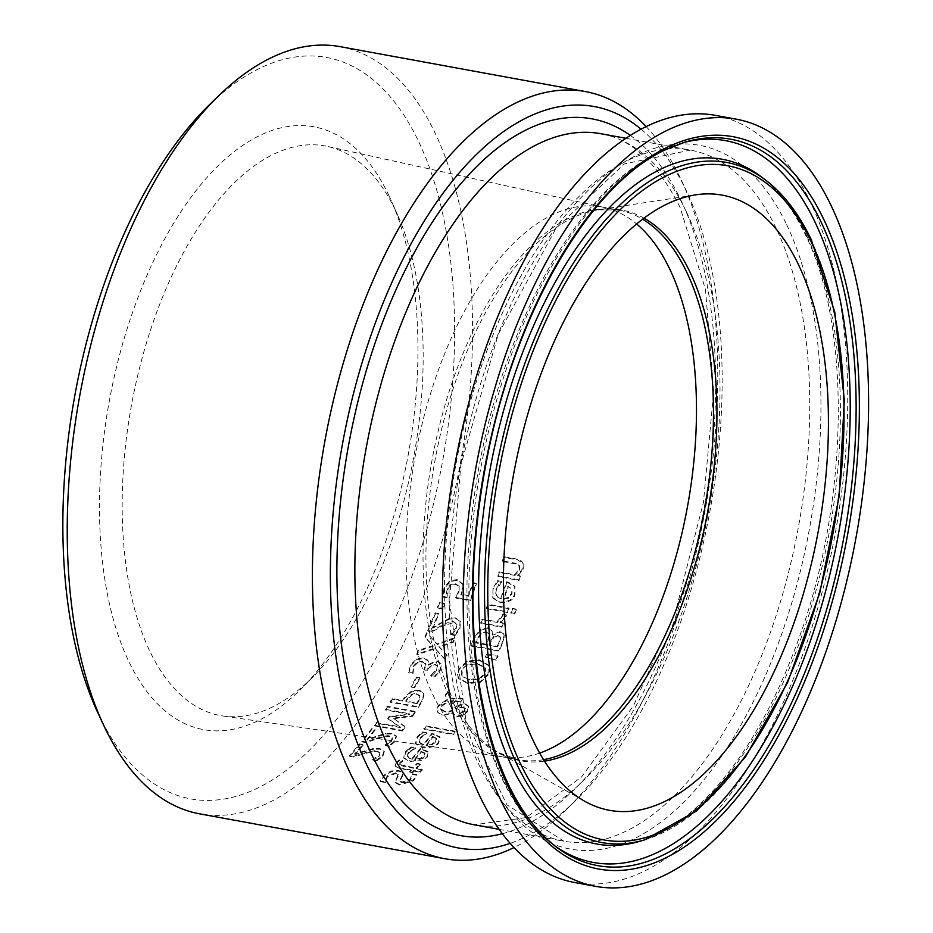 <?xml version="1.0" encoding="UTF-8"?>
<svg xmlns="http://www.w3.org/2000/svg" width="933" height="933" viewBox="0 0 933 933"><rect width="100%" height="100%" fill="white"/><g stroke="black" fill="none" stroke-linecap="round" stroke-linejoin="round"><path stroke-width="0.7" stroke-dasharray="4.67 3.5" d="M447.07 597.517L447.607 589.353L450.896 585.213L456.004 584.466L459.409 586.962L458.896 592.233L456.004 598.135L470.395 600.77A389.971 193.248 100.4 0 0 476.448 583.871L473.171 583.277A389.971 193.248 -79.6 0 1 468.564 596.257L461.112 594.892L462.278 592.14L463.083 584.653L462.371 582.962L463.083 584.653L457.45 580.209L449.776 581.737L444.341 588.828L443 597.085L446.954 597.808A389.971 193.248 100.4 0 0 447.07 597.517L446.452 593.271L447.269 588.641L450.557 584.501L455.654 583.743L459.071 586.239L458.558 591.522L455.666 597.423L470.057 600.059A388.886 192.711 100.4 0 0 476.11 583.16L472.821 582.554A388.886 192.711 -79.6 0 1 468.226 595.546L460.774 594.181L461.94 591.429L462.745 583.941L457.112 579.486L449.438 581.026L444.003 588.117L442.662 596.385L446.615 597.108A388.886 192.711 100.4 0 0 446.732 596.817M458.908 585.854L459.409 586.962L458.908 585.854M456.004 598.135L455.666 597.423M470.395 600.77L470.057 600.059M476.448 583.871L476.11 583.16M473.171 583.277L472.821 582.554M468.564 596.257L468.226 595.546M461.112 594.892L460.774 594.181M450.896 585.213L450.557 584.501M446.79 593.983L446.452 593.271M446.954 597.808L446.615 597.108M443 597.085L442.662 596.385M380.746 781.702L385.411 782.554A389.971 193.248 100.4 0 0 385.574 782.39L387.428 776.536L395.977 773.515L397.563 774.028L398.414 775.475L396.21 779.79L395.744 783.02L399.639 785.015L413.576 780.816L416.934 775.276L412.503 774.46A389.971 193.248 -79.6 0 1 412.328 774.635L410.52 780.07L402.485 782.775L400.933 782.286L400.082 780.793L402.566 775.964L402.38 772.664L398.962 771.159L391.463 771.696L384.384 775.778L380.746 781.702L380.384 780.956L385.049 781.807A388.886 192.711 100.4 0 0 385.224 781.656L387.078 775.801L395.627 772.792L397.959 774.005L395.394 782.274L399.277 784.268L413.226 780.081L416.584 774.542L412.153 773.737A388.886 192.711 -79.6 0 1 411.989 773.912L410.17 779.335L402.135 782.041L399.744 780.489L402.216 775.241L402.438 772.524L398.613 770.436L391.114 770.961L384.034 775.043L380.384 780.956M385.411 782.554L385.049 781.807M385.574 782.39L385.224 781.656M396.21 779.79L395.86 779.055M395.744 783.02L395.347 782.192L395.744 783.02M412.328 774.635L411.989 773.912M412.503 774.46L412.153 773.737M416.934 775.276L416.584 774.542M408.362 749.071L405.458 751.765L403.674 757.666L410.065 761.048C419.442 761.561 425.075 760.022 426.976 756.406L428.189 751.671L420.433 748.336A388.886 192.711 -79.6 0 1 411.943 758.564L408.631 757.456L407.266 754.61L408.514 752.36L415.115 747.846A388.886 192.711 100.4 0 0 415.232 747.695L411.383 746.995L408.362 749.071L408.701 749.77L405.797 752.476L404.012 758.377L410.403 761.76L427.314 757.118L428.189 751.671L428.597 752.534L420.771 749.036A389.971 193.248 -79.6 0 1 412.281 759.264L411.943 758.564M424.643 752.919L425.156 753.922L424.643 752.919L423.967 756.022L419.838 758.634L414.637 759.054A388.886 192.711 100.4 0 0 421.133 751.298L424.643 752.919M421.471 751.998L424.981 753.631L424.305 756.721L420.188 759.345L414.975 759.765A389.971 193.248 100.4 0 0 421.471 751.998L421.133 751.298M414.975 759.765L414.637 759.054M420.188 759.345L419.838 758.634M412.281 759.264L408.992 758.167L407.569 755.45L408.852 753.071L412.281 750.19L411.954 749.491M412.281 750.19L415.453 748.546L415.115 747.846M415.453 748.546A389.971 193.248 100.4 0 0 415.57 748.406L415.232 747.695M415.57 748.406L411.383 746.995M411.721 747.695L408.701 749.77M420.771 749.036L420.433 748.336M396.245 762.483L395.16 765.736L399.359 767.742L410.975 769.877A388.886 192.711 -79.6 0 1 409.517 771.416L412.433 771.941A388.886 192.711 100.4 0 0 413.89 770.413L419.908 771.509A388.886 192.711 100.4 0 0 422.066 769.2L416.048 768.104A388.886 192.711 100.4 0 0 419.967 763.765L417.039 763.229A388.886 192.711 -79.6 0 1 413.121 767.567L399.067 764.314L399.721 765.375L399.849 762.459L402.228 760.675A388.886 192.711 100.4 0 0 402.356 760.547L399.184 759.963L396.245 762.483L395.499 766.46L399.709 768.465L411.325 770.6L410.975 769.877M411.325 770.6A389.971 193.248 -79.6 0 1 409.867 772.139L409.517 771.416M409.867 772.139L412.783 772.664L412.433 771.941M412.783 772.664A389.971 193.248 100.4 0 0 414.24 771.125L413.89 770.413M414.24 771.125L420.258 772.232L419.908 771.509M420.258 772.232A389.971 193.248 100.4 0 0 422.404 769.923L422.066 769.2M422.404 769.923L416.386 768.815L416.048 768.104M416.386 768.815A389.971 193.248 100.4 0 0 420.305 764.477L419.967 763.765M420.305 764.477L417.389 763.94A389.971 193.248 -79.6 0 1 413.471 768.279L399.721 765.375L400.199 763.171L402.578 761.398A389.971 193.248 100.4 0 0 402.694 761.258L399.184 759.963M399.534 760.675L396.583 763.194M402.694 761.258L402.356 760.547M402.578 761.398L402.228 760.675M413.471 768.279L413.121 767.567M417.389 763.94L417.039 763.229M419.873 734.154L417.063 737.047L415.453 743.321L421.903 746.832C431.419 747.216 436.982 745.514 438.603 741.723L439.665 736.708L431.862 733.256A388.886 192.711 -79.6 0 1 423.71 744.172L420.34 743.018L418.94 740.021L420.118 737.641L426.556 732.79A388.886 192.711 100.4 0 0 426.673 732.638L422.824 731.927L419.873 734.154L420.2 734.854L417.401 737.746L415.791 744.021L422.241 747.543C431.699 747.963 437.262 746.26 438.93 742.423L439.665 736.708L440.084 737.56L432.189 733.944A389.971 193.248 -79.6 0 1 424.037 744.872L423.71 744.172M436.178 738.061L436.702 739.064L436.178 738.061L435.583 741.35L431.571 744.161L426.404 744.662A388.886 192.711 100.4 0 0 432.644 736.382L436.178 738.061M432.97 737.07L436.516 738.761L435.921 742.05L431.897 744.861L426.731 745.374A389.971 193.248 100.4 0 0 432.97 737.07L432.644 736.382M426.731 745.374L426.404 744.662M431.897 744.861L431.571 744.161M424.037 744.872L420.736 743.753L419.244 740.872L420.445 738.341L423.78 735.251L423.454 734.563M423.78 735.251L426.894 733.49L426.556 732.79M426.894 733.49A389.971 193.248 100.4 0 0 426.999 733.326L426.673 732.638M426.999 733.326L422.824 731.927M423.15 732.627L420.2 734.854M432.189 733.944L431.862 733.256M447.875 691.75A389.971 193.248 -79.6 0 1 445.449 695.936L447.513 699.983L438.545 706.363L437.67 712.252L442.23 715.133L448.248 714.713L453.1 712.345L455.269 715.926L457.345 716.602L462.815 715.833L467.701 711.622L468.506 706.538L465.544 704.555L461.182 704.788L455.829 707.879L452.423 701.01L460.68 702.176A389.971 193.248 100.4 0 0 462.546 699.004L451.385 698.852L447.537 691.061A388.886 192.711 -79.6 0 1 445.123 695.26L447.187 699.295L438.218 705.686L437.32 707.482L437.239 711.319L438.918 713.337L441.904 714.445L447.922 714.025L452.773 711.657L454.663 715.075L457.018 715.914L462.488 715.145L467.363 710.934L468.179 705.861L465.217 703.867L460.855 704.112L455.491 707.191L452.097 700.321L460.354 701.499A388.886 192.711 100.4 0 0 462.22 698.327L451.059 698.164L447.537 691.061M451.385 698.852L451.059 698.164M445.449 695.936L445.123 695.26M447.513 699.983L447.187 699.295M462.546 699.004L462.22 698.327M460.68 702.176L460.354 701.499M452.423 701.01L452.097 700.321M455.829 707.879L455.491 707.191M453.1 712.345L452.773 711.657M462.815 715.833L462.488 715.145M452.703 710.608L449.729 711.879L445.181 712.101L441.554 709.85L442.125 706.071L448.33 701.686L452.703 710.608L452.365 709.92L449.403 711.191L444.854 711.413L441.216 709.15L441.799 705.383L448.003 700.998L452.365 709.92M448.33 701.686L448.003 700.998M459.957 707.646L464.809 708.17L465.719 709.861L465.275 711.308L459.456 713.593L456.773 711.681L456.237 709.605L459.957 707.646L459.631 706.969L464.576 707.541L464.949 710.619L459.129 712.905L456.972 711.844L455.91 708.917L459.631 706.969M456.237 709.605L455.91 708.917M454.861 731.157L425.693 725.816A388.886 192.711 -79.6 0 1 423.757 728.58L452.925 733.921A388.886 192.711 100.4 0 0 454.861 731.157L455.199 731.845L426.019 726.504L425.693 725.816M426.019 726.504A389.971 193.248 -79.6 0 1 424.083 729.268L453.263 734.609A389.971 193.248 100.4 0 0 455.199 731.845M453.263 734.609L452.925 733.921M424.083 729.268L423.757 728.58M480.46 630.346L474.687 638.09A389.971 193.248 -79.6 0 1 471.118 646.091L499.05 651.199A389.971 193.248 100.4 0 0 502.351 643.817L504.426 636.178L503.284 633.53L500.52 632.259L492.717 635.151L491.901 630.755L488.017 628.515L480.46 630.346L480.122 629.647L474.361 637.402A388.886 192.711 -79.6 0 1 470.792 645.391L498.723 650.511A388.886 192.711 100.4 0 0 502.012 643.129L504.088 635.478L503.68 633.845L500.181 631.571L492.519 634.487L491.959 630.72L487.691 627.827L480.122 629.647M471.118 646.091L470.792 645.391M499.05 651.199L498.723 650.511M492.717 635.151L492.379 634.463M492.846 635.186L492.519 634.487M504.426 636.178L504.088 635.478M486.268 644.878L475.958 642.977A389.971 193.248 100.4 0 0 477.288 639.968L481.241 633.775L486.198 632.469L488.6 633.402L489.557 635.571L488.134 640.656A389.971 193.248 -79.6 0 1 486.268 644.878L485.941 644.178L475.62 642.289A388.886 192.711 100.4 0 0 476.961 639.28L480.915 633.087L485.86 631.769L488.88 633.495L489.23 634.883L487.807 639.956A388.886 192.711 -79.6 0 1 485.941 644.178M489.557 635.571L489.23 634.883M475.958 642.977L475.62 642.289M481.241 633.775L480.915 633.087M497.546 646.931L489.37 645.438A389.971 193.248 100.4 0 0 491.236 641.228L494.047 637.064L498.327 636.131L500.624 638.125L499.12 643.373A389.971 193.248 -79.6 0 1 497.546 646.931L497.219 646.242L489.044 644.75A388.886 192.711 100.4 0 0 490.91 640.528L493.709 636.364L497.989 635.443L500.286 637.426L498.793 642.685A388.886 192.711 -79.6 0 1 497.219 646.242M500.624 638.125L500.1 636.749L500.624 638.125M489.37 645.438L489.044 644.75M487.959 674.197L488.425 665.007L479.2 659.829L466.897 661.065L458.849 668.868L457.38 673.778L458.325 677.894L467.456 682.886L479.865 681.813L487.959 674.197L488.286 674.886L489.72 669.882L488.425 665.007M484.775 667.247L485.545 668.693L485.09 674.279L479.212 679.492L469.672 680.04L461.952 675.679L462.406 670.127C463.479 665.789 468.588 663.818 477.731 664.214L485.102 667.935L484.752 673.591L478.886 678.804L469.346 679.364L463.386 677.101L461.625 674.991L461.159 672.471L462.08 669.439C467.899 663.41 473.008 661.439 477.404 663.526L484.775 667.247M488.752 665.695L479.539 660.517L467.223 661.754L459.188 669.556L457.706 674.466L458.651 678.571L467.783 683.574L480.192 682.49L479.865 681.813M480.192 682.49L488.286 674.886M486.711 608.701L507.669 612.538A389.971 193.248 100.4 0 0 509.103 608.736L488.146 604.899A389.971 193.248 -79.6 0 1 486.711 608.701L486.373 607.989L507.33 611.826A388.886 192.711 100.4 0 0 508.765 608.024L487.807 604.187A388.886 192.711 -79.6 0 1 486.373 607.989M488.146 604.899L487.807 604.187M507.669 612.538L507.33 611.826M509.103 608.736L508.765 608.024M495.889 659.514A388.886 192.711 100.4 0 0 497.802 655.456L486.56 654.266A388.886 192.711 -79.6 0 1 485.405 656.727L496.228 660.202A389.971 193.248 100.4 0 0 498.129 656.144L486.898 654.954A389.971 193.248 -79.6 0 1 485.731 657.415L485.405 656.727M486.898 654.954L486.56 654.266M485.731 657.415L496.228 660.202M498.129 656.144L497.802 655.456M492.986 588.396L492.729 597.493L499.68 602.03C508.753 601.902 513.745 599.021 514.678 593.388L514.678 586.146L508.392 582.18L506.467 581.83A388.886 192.711 -79.6 0 1 500.846 598.065L497.417 596.688L495.4 592.525L496.053 589.003L501.266 581.586A388.886 192.711 100.4 0 0 501.348 581.352L497.499 580.653L492.986 588.396L493.079 598.205L500.018 602.741C509.208 602.578 514.211 599.697 515.016 594.099L514.678 586.146L515.144 587.09L506.467 581.83M506.817 582.554A389.971 193.248 -79.6 0 1 501.184 598.776L500.846 598.065M501.184 598.776L497.79 597.435L495.75 593.481L496.391 589.726L501.616 582.309A389.971 193.248 100.4 0 0 501.686 582.075L497.837 581.376L493.335 589.108M497.837 581.376L497.499 580.653M501.686 582.075L501.348 581.352M501.616 582.309L501.266 581.586M498.98 585.061L498.63 584.35M508.753 598.135L503.878 599.266A389.971 193.248 100.4 0 0 508.193 586.939L511.844 588.758L511.704 593.085L508.415 597.423L503.54 598.554A388.886 192.711 100.4 0 0 507.855 586.227L511.949 589.061L512.042 593.796L508.753 598.135L508.415 597.423M508.193 586.939L507.855 586.227M503.878 599.266L503.54 598.554M506.059 614.812L502.397 614.147A388.886 192.711 -79.6 0 1 502.316 614.334L501.697 616.386L496.927 621.74L482.058 619.022A388.886 192.711 -79.6 0 1 480.565 622.708L501.522 626.544A388.886 192.711 100.4 0 0 503.015 622.859L499.89 622.288L505.581 616.351L506.059 614.812L506.397 615.523L502.397 614.147M502.735 614.847A389.971 193.248 -79.6 0 1 502.654 615.045L502.024 617.098L497.266 622.439L482.396 619.722A389.971 193.248 -79.6 0 1 480.903 623.407L501.861 627.244L501.522 626.544M480.903 623.407L480.565 622.708M501.861 627.244A389.971 193.248 100.4 0 0 503.354 623.559L503.015 622.859M503.354 623.559L499.89 622.288M500.228 622.987L505.919 617.063L506.397 615.523M482.396 619.722L482.058 619.022M497.266 622.439L496.927 621.74M502.654 615.045L502.316 614.334M515.016 575.428L499.353 572.559A389.971 193.248 -79.6 0 1 498.047 576.617L519.005 580.454A389.971 193.248 100.4 0 0 520.311 576.396L517.99 575.964L523.226 569.107L523.133 563.45L517.64 559.893L504.03 557.409A389.971 193.248 -79.6 0 1 502.782 561.596L502.421 560.85L514.375 563.042L518.818 564.698L519.658 566.133L519.541 569.573C520.346 569.573 518.841 571.521 515.016 575.428L514.678 574.693L499.015 571.836A388.886 192.711 -79.6 0 1 497.697 575.894L518.655 579.731A388.886 192.711 100.4 0 0 519.973 575.673L517.64 575.241L522.877 568.372L523.331 564.745L522.608 562.377L520.882 560.523L517.279 559.159L503.68 556.663A388.886 192.711 -79.6 0 1 502.421 560.85M504.03 557.409L503.68 556.663M502.782 561.596L514.724 563.777L519.168 565.433L518.818 564.698L519.191 568.838L514.678 574.693M499.353 572.559L499.015 571.836M517.99 575.964L517.64 575.241M520.311 576.396L519.973 575.673M519.005 580.454L518.655 579.731M498.047 576.617L497.697 575.894M516.019 609.062L512.345 608.398A388.886 192.711 -79.6 0 1 510.724 612.713L514.386 613.389A388.886 192.711 100.4 0 0 516.019 609.062L516.357 609.774L512.345 608.398M512.683 609.097A389.971 193.248 -79.6 0 1 511.062 613.424L514.724 614.089A389.971 193.248 100.4 0 0 516.357 609.774M514.724 614.089L514.386 613.389M511.062 613.424L510.724 612.713M362.109 741.945L366.074 742.668L376.687 739.041C384.069 736.743 388.431 735.997 389.796 736.802L392.525 738.47L391.697 741.187L385.422 745.56A389.971 193.248 -79.6 0 1 385.306 745.7L389.294 746.435L395.091 741.572L396.432 736.51L392.152 734.003L385.749 734.061L367.38 740.021A389.971 193.248 100.4 0 0 375.194 729.909L371.952 729.314A389.971 193.248 -79.6 0 1 362.109 741.945L361.771 741.234L365.736 741.957L376.349 738.341C384.688 735.88 389.049 735.146 389.469 736.102L392.187 737.77L391.37 740.475L385.096 744.861A388.886 192.711 -79.6 0 1 384.967 745L388.956 745.735L394.752 740.872L396.093 735.81L391.813 733.303L385.411 733.361L367.042 739.321A388.886 192.711 100.4 0 0 374.856 729.209L371.626 728.626A388.886 192.711 -79.6 0 1 361.771 741.234M371.952 729.314L371.626 728.626M366.074 742.668L365.736 741.957M392.117 737.583L392.525 738.47L392.117 737.583M388.536 743.893L388.198 743.193M385.422 745.56L385.096 744.861M375.194 729.909L374.856 729.209M367.38 740.021L367.042 739.321M378.856 735.962L378.518 735.262M385.749 734.061L385.411 733.361M389.294 746.435L388.956 745.735M385.306 745.7L384.967 745M362.82 744.464L359.59 743.881A388.886 192.711 -79.6 0 1 349.315 755.613L353.28 756.336L364.068 753.059C372.5 750.855 376.909 750.202 377.305 751.112L379.999 752.698L379.101 755.24L372.652 759.275A388.886 192.711 -79.6 0 1 372.535 759.404L376.512 760.138L382.495 755.648L383.988 750.902L379.754 748.499L373.317 748.488L354.68 753.876A388.886 192.711 100.4 0 0 362.82 744.464L363.159 745.175L359.59 743.881M359.928 744.581A389.971 193.248 -79.6 0 1 349.665 756.325L353.619 757.06L364.406 753.771C372.01 751.671 376.431 751.018 377.655 751.823L380.337 753.409L379.929 752.523L379.439 755.952L376.174 758.459L375.836 757.748M376.174 758.459L373.002 759.987A389.971 193.248 -79.6 0 1 372.873 760.127L372.535 759.404M373.002 759.987L372.652 759.275M372.873 760.127L376.862 760.85L376.512 760.138M376.862 760.85L382.833 756.36L384.326 751.613L380.093 749.211L373.655 749.199L373.317 748.488M373.655 749.199L366.669 750.913L366.331 750.202M366.669 750.913L355.018 754.587L354.68 753.876M355.018 754.587A389.971 193.248 100.4 0 0 363.159 745.175M353.619 757.06L353.28 756.336M349.665 756.325L349.315 755.613M418.789 690.163L411.348 691.143L404.164 697.756A388.886 192.711 -79.6 0 1 402.531 700.403L392.117 698.502A388.886 192.711 -79.6 0 1 390.181 701.604L418.112 706.713A388.886 192.711 100.4 0 0 421.763 700.835L423.78 694.269L422.322 691.656L418.789 690.163L419.115 690.852L411.675 691.831L404.49 698.444A389.971 193.248 -79.6 0 1 402.858 701.091L402.531 700.403M402.858 701.091L392.443 699.19L392.117 698.502M392.443 699.19A389.971 193.248 -79.6 0 1 390.507 702.281L418.439 707.401A389.971 193.248 100.4 0 0 422.089 701.523L424.107 694.957L422.649 692.344L419.115 690.852M418.439 707.401L418.112 706.713M390.507 702.281L390.181 701.604M417.168 703.715L406.03 701.674A389.971 193.248 100.4 0 0 407.348 699.54L412.083 694.782L417.039 694.175L420.258 696.683L418.765 701.126A389.971 193.248 -79.6 0 1 417.168 703.715L416.829 703.027L405.703 700.986A388.886 192.711 100.4 0 0 407.021 698.852L411.756 694.094L416.713 693.487L419.932 696.006L418.439 700.438A388.886 192.711 -79.6 0 1 416.829 703.027M420.048 695.971L419.722 695.295L420.048 695.971M406.03 701.674L405.703 700.986M412.083 694.782L411.756 694.094M415.115 711.378L387.195 706.258A388.886 192.711 -79.6 0 1 385.212 709.278L409.272 713.687L388.979 716.532A388.886 192.711 -79.6 0 1 387.743 718.317L400.14 726.935L376.081 722.539A388.886 192.711 -79.6 0 1 374.156 725.186L402.088 730.306A388.886 192.711 100.4 0 0 404.899 726.41L393.166 718.107L412.363 715.564A388.886 192.711 100.4 0 0 415.115 711.378L415.442 712.066L387.522 706.946L387.195 706.258M387.522 706.946A389.971 193.248 -79.6 0 1 385.539 709.966L409.599 714.375L389.306 717.22A389.971 193.248 -79.6 0 1 388.07 719.005L400.467 727.635L376.419 723.227A389.971 193.248 -79.6 0 1 374.495 725.886L374.156 725.186M376.419 723.227L376.081 722.539M374.495 725.886L402.415 731.005L402.088 730.306M402.415 731.005A389.971 193.248 100.4 0 0 405.225 727.099L404.899 726.41M405.225 727.099L393.166 718.107M393.504 718.795L412.689 716.252L412.363 715.564M412.689 716.252A389.971 193.248 100.4 0 0 415.442 712.066M400.467 727.635L400.14 726.935M388.07 719.005L387.743 718.317M389.306 717.22L388.979 716.532M409.599 714.375L409.272 713.687M385.539 709.966L385.212 709.278M411.348 687.108L414.742 687.738A389.971 193.248 100.4 0 0 420.013 678.361L416.608 677.743A389.971 193.248 -79.6 0 1 411.348 687.108L411.021 686.42L414.415 687.05A388.886 192.711 100.4 0 0 419.675 677.673L416.281 677.055A388.886 192.711 -79.6 0 1 411.021 686.42M416.608 677.743L416.281 677.055M414.742 687.738L414.415 687.05M420.013 678.361L419.675 677.673M434.032 673.708L431.116 675.947A389.971 193.248 -79.6 0 1 431.011 676.145L434.976 676.88L440.224 670.512L441.449 664.751L437.46 661.462L428.492 665.101L428.469 661.264L424.235 658.488L416.771 659.654L410.905 665.579L408.934 672.868L412.887 673.603A389.971 193.248 100.4 0 0 413.027 673.358L414.042 666.384L417.622 662.745L422.707 662.103L425.961 664.413L424.935 668.495A389.971 193.248 -79.6 0 1 424.177 669.952L427.279 670.524A389.971 193.248 100.4 0 0 427.874 669.369L429.705 666.862L433.122 664.949L435.279 664.961L437.285 666.197L436.516 669.509L430.789 675.259A388.886 192.711 -79.6 0 1 430.684 675.469L434.65 676.192L439.898 669.824L441.146 663.876L437.134 660.774L428.165 664.424L428.06 660.389L423.897 657.8L416.445 658.966L410.578 664.902L408.607 672.192L412.561 672.915A388.886 192.711 100.4 0 0 412.701 672.67L413.704 665.695L417.296 662.057L422.381 661.415L425.635 663.725L424.608 667.806A388.886 192.711 -79.6 0 1 423.85 669.264L426.941 669.836A388.886 192.711 100.4 0 0 427.547 668.693L434.953 664.273L437.111 665.707L436.842 670.197L434.032 673.708L433.693 673.031M425.46 663.235L425.961 664.413L425.46 663.235M408.934 672.868L408.607 672.192M412.887 673.603L412.561 672.915M413.027 673.358L412.701 672.67M417.622 662.745L417.296 662.057M424.177 669.952L423.85 669.264M427.279 670.524L426.941 669.836M428.492 665.101L428.165 664.424M428.772 665.159L428.445 664.471M434.976 676.88L434.65 676.192M431.011 676.145L430.684 675.469M431.116 675.947L430.789 675.259M427.081 633.367A389.971 193.248 -79.6 0 1 425.18 637.589L433.239 646.289L418.905 650.942A389.971 193.248 -79.6 0 1 417.039 654.756L435.151 648.797L445.099 659.619A389.971 193.248 100.4 0 0 447.082 655.549L439.21 647.117L453.216 642.452A389.971 193.248 100.4 0 0 455.012 638.475L437.32 644.598L426.743 632.667A388.886 192.711 -79.6 0 1 424.842 636.901L432.9 645.601L418.579 650.254A388.886 192.711 -79.6 0 1 416.713 654.068L434.825 648.097L444.773 658.931A388.886 192.711 100.4 0 0 446.755 654.861L438.883 646.429L452.89 641.764A388.886 192.711 100.4 0 0 454.674 637.787L436.994 643.898L426.743 632.667M437.32 644.598L436.994 643.898M425.18 637.589L424.842 636.901M455.012 638.475L454.674 637.787M433.239 646.289L432.9 645.601M453.216 642.452L452.89 641.764M418.905 650.942L418.579 650.254M439.21 647.117L438.883 646.429M417.039 654.756L416.713 654.068M447.082 655.549L446.755 654.861M435.151 648.797L434.825 648.097M445.099 659.619L444.773 658.931M438.417 613.436L435.175 612.841A388.886 192.711 -79.6 0 1 427.722 630.475L431.687 631.198L441.356 625.6C448.96 621.786 453.076 620.503 453.706 621.763L456.622 623.827L456.272 627.536L450.931 633.857A388.886 192.711 -79.6 0 1 450.837 634.067L454.826 634.79L459.631 627.851L460.086 620.946L455.526 617.856L449.321 618.346L432.504 627.524A388.886 192.711 100.4 0 0 438.417 613.436L438.743 614.136L435.175 612.841M435.513 613.541A389.971 193.248 -79.6 0 1 428.049 631.163L432.014 631.886L441.694 626.3L454.033 622.463L456.948 624.527L456.61 628.236L453.998 632.096L453.66 631.408M453.998 632.096L451.257 634.557A389.971 193.248 -79.6 0 1 451.175 634.755L450.837 634.067M451.257 634.557L450.931 633.857M451.175 634.755L455.152 635.49L454.826 634.79M455.152 635.49L459.957 628.55L460.424 621.646L455.864 618.556L449.659 619.045L449.321 618.346M449.659 619.045L443.28 622.019L442.953 621.331M443.28 622.019L432.83 628.224L432.504 627.524M432.83 628.224A389.971 193.248 100.4 0 0 438.743 614.136M432.014 631.886L431.687 631.198M428.049 631.163L427.722 630.475M437.717 608.024L443.058 609.004A389.971 193.248 100.4 0 0 444.913 604.246L439.571 603.278A389.971 193.248 -79.6 0 1 437.717 608.024L437.379 607.325L442.72 608.304A388.886 192.711 100.4 0 0 444.575 603.546L439.233 602.566A388.886 192.711 -79.6 0 1 437.379 607.325M439.571 603.278L439.233 602.566M443.058 609.004L442.72 608.304M444.913 604.246L444.575 603.546M646.091 126.55A389.971 193.248 -79.6 0 1 680.39 178.18A389.971 193.248 -79.6 0 1 681.23 179.952A389.971 193.248 -79.6 0 1 565.876 810.042A389.971 193.248 -79.6 0 1 514.083 847.526M340.125 46.65A389.971 193.248 -79.6 0 1 435.186 133.279A389.971 193.248 -79.6 0 1 430.743 576.839A389.971 193.248 -79.6 0 1 199.662 813.844M388.594 194.857A306.421 151.846 -79.6 0 1 391.242 200.618A306.421 151.846 -79.6 0 1 302.012 687.971A306.421 151.846 -79.6 0 1 111.4 612.001A306.421 151.846 -79.6 0 1 181.947 210.193A306.421 151.846 -79.6 0 1 388.594 194.857M395.417 210.252A289.568 143.495 100.4 0 0 327.331 146.423A289.568 143.495 100.4 0 0 131.53 404.91A289.568 143.495 100.4 0 0 223.045 716.008A289.568 143.495 100.4 0 0 313.593 676.238A289.568 143.495 100.4 0 0 397.913 215.686A289.568 143.495 100.4 0 0 395.417 210.252M209.657 104.531A376.897 186.775 -79.6 0 1 418.474 141.198A376.897 186.775 -79.6 0 1 371.462 666.302A376.897 186.775 -79.6 0 1 98.163 713.488M539.717 753.083A279.422 138.469 -79.6 0 1 503.365 757.013A279.422 138.469 -79.6 0 1 500.939 756.605A279.422 138.469 -79.6 0 1 415.068 456.82A279.422 138.469 -79.6 0 1 601.587 206.916A279.422 138.469 -79.6 0 1 603.989 207.394A279.422 138.469 -79.6 0 1 636.598 223.943M641.018 129.127A376.897 186.775 -79.6 0 1 686.023 190.18A376.897 186.775 -79.6 0 1 686.84 191.895A376.897 186.775 -79.6 0 1 575.346 800.852A376.897 186.775 -79.6 0 1 510.258 843.327M715.296 115.342A389.971 193.248 -79.6 0 1 810.357 201.971A389.971 193.248 -79.6 0 1 805.914 645.531A389.971 193.248 -79.6 0 1 574.833 882.536M458.896 592.233L458.558 591.522M462.278 592.14L461.94 591.429M457.45 580.209L457.112 579.486M456.004 584.466L455.654 583.743M447.607 589.353L447.269 588.641M444.341 588.828L444.003 588.117M449.776 581.737L449.438 581.026M384.384 775.778L384.034 775.043M387.428 776.536L387.078 775.801M395.977 773.515L395.627 772.792M398.111 776.454L397.761 775.72M399.639 785.015L399.277 784.268M413.576 780.816L413.226 780.081M391.463 771.696L391.114 770.961M398.962 771.159L398.613 770.436M402.566 775.964L402.216 775.241M400.444 779.778L400.094 779.043M402.485 782.775L402.135 782.041M410.52 780.07L410.17 779.335M424.305 756.721L423.967 756.022M408.852 753.071L408.514 752.36M405.797 752.476L405.458 751.765M422.696 749.386L422.357 748.686M427.314 757.118L426.976 756.406M410.403 761.76L410.065 761.048M399.709 768.465L399.359 767.742M400.199 763.171L399.849 762.459M403.488 766.46L403.149 765.736M435.921 742.05L435.583 741.35M420.445 738.341L420.118 737.641M417.401 737.746L417.063 737.047M434.113 734.294L433.787 733.606M438.93 742.423L438.603 741.723M422.241 747.543L421.903 746.832M460.739 698.677L460.412 697.989M438.545 706.363L438.218 705.686M442.23 715.133L441.904 714.445M448.248 714.713L447.922 714.025M461.182 704.788L460.855 704.112M457.345 716.602L457.018 715.914M465.544 704.555L465.217 703.867M467.701 711.622L467.363 710.934M449.729 711.879L449.403 711.191M445.181 712.101L444.854 711.413M442.125 706.071L441.799 705.383M463.293 707.622L462.966 706.934M465.275 711.308L464.949 710.619M459.456 713.593L459.129 712.905M488.017 628.515L487.691 627.827M474.687 638.09L474.361 637.402M502.351 643.817L502.012 643.129M500.52 632.259L500.181 631.571M488.134 640.656L487.807 639.956M486.198 632.469L485.86 631.769M477.288 639.968L476.961 639.28M499.12 643.373L498.793 642.685M498.327 636.131L497.989 635.443M494.047 637.064L493.709 636.364M491.236 641.228L490.91 640.528M477.731 664.214L477.404 663.526M469.672 680.04L469.346 679.364M479.212 679.492L478.886 678.804M485.09 674.279L484.752 673.591M467.783 683.574L467.456 682.886M458.651 678.571L458.325 677.894M459.188 669.556L458.849 668.868M467.223 661.754L466.897 661.065M479.539 660.517L479.2 659.829M500.018 602.741L499.68 602.03M515.016 594.099L514.678 593.388M508.742 582.903L508.392 582.18M495.446 584.769L495.108 584.046M496.391 589.726L496.053 589.003M512.042 593.796L511.704 593.085M505.919 617.063L505.581 616.351M502.024 617.098L501.697 616.386M514.724 563.777L514.375 563.042M519.541 569.573L519.191 568.838M517.64 559.893L517.279 559.159M523.226 569.107L522.877 568.372M376.687 739.041L376.349 738.341M389.796 736.802L389.469 736.102M391.697 741.187L391.37 740.475M392.152 734.003L391.813 733.303M395.091 741.572L394.752 740.872M382.833 756.36L382.495 755.648M380.093 749.211L379.754 748.499M379.439 755.952L379.101 755.24M377.655 751.823L377.305 751.112M364.406 753.771L364.068 753.059M411.675 691.831L411.348 691.143M404.49 698.444L404.164 697.756M424.107 694.957L423.78 694.269M422.089 701.523L421.763 700.835M418.765 701.126L418.439 700.438M417.039 694.175L416.713 693.487M407.348 699.54L407.021 698.852M410.905 665.579L410.578 664.902M414.042 666.384L413.704 665.695M422.707 662.103L422.381 661.415M424.935 668.495L424.608 667.806M427.874 669.369L427.547 668.693M435.279 664.961L434.953 664.273M436.842 670.197L436.516 669.509M416.771 659.654L416.445 658.966M424.235 658.488L423.897 657.8M437.46 661.462L437.134 660.774M440.224 670.512L439.898 669.824M459.957 628.55L459.631 627.851M455.864 618.556L455.526 617.856M456.61 628.236L456.272 627.536M454.033 622.463L453.706 621.763M441.694 626.3L441.356 625.6M686.338 211.721A351.286 174.086 -79.6 0 1 682.338 611.29A351.286 174.086 -79.6 0 1 474.186 824.784L525.967 817.611L581.481 777.037L633.577 705.605L675.784 610.753L703.447 502.374L713.687 391.545L705.523 289.638L680.087 207.406C651.106 150.085 620.037 136.615 600.712 133.687A351.286 174.086 -79.6 0 1 686.338 211.721M502.421 833.694A364.371 180.559 100.4 0 0 688.671 575.474A364.371 180.559 100.4 0 0 680.705 199.72A364.371 180.559 100.4 0 0 630.276 135.355M776.058 228.153A351.286 174.086 100.4 0 0 690.432 150.108A351.286 174.086 100.4 0 0 455.934 464.307A351.286 174.086 100.4 0 0 563.905 841.204A351.286 174.086 100.4 0 0 772.069 627.711A351.286 174.086 100.4 0 0 776.058 228.153M543.624 759.66A279.422 138.469 -79.6 0 1 517.943 759.719A279.422 138.469 -79.6 0 1 432.061 459.934A279.422 138.469 -79.6 0 1 618.579 210.03A279.422 138.469 -79.6 0 1 642.58 219.185M643.968 218.135A279.958 138.725 100.4 0 0 598.065 209.82A279.958 138.725 100.4 0 0 434.976 460.47A279.958 138.725 100.4 0 0 498.677 752.651A279.958 138.725 100.4 0 0 544.557 761.13M554.109 845.333A366.926 181.83 -79.6 0 1 552.091 843.84L556.103 846.872A369.258 182.985 -79.6 0 1 484.227 469.486A369.258 182.985 -79.6 0 1 685.149 142.049L680.32 143.46A366.926 181.83 -79.6 0 1 682.746 142.784M552.091 843.84A366.926 181.83 -79.6 0 1 480.658 468.832A366.926 181.83 -79.6 0 1 680.32 143.46C629.635 159.846 584.559 203.651 545.105 274.885C496.904 365.678 470.897 467.223 467.083 579.498C465.614 655.957 476.448 720.568 499.587 773.294C513.395 804.071 530.889 827.583 552.091 843.84M644.621 839.875A345.746 171.334 100.4 0 0 819.092 592.91A345.746 171.334 100.4 0 0 810.754 239.163A345.746 171.334 100.4 0 0 765.445 179.952M807.045 236.527A348.079 172.488 -79.6 0 1 815.442 592.665A348.079 172.488 -79.6 0 1 639.793 841.298C659.479 835.56 679.422 823.279 699.61 804.491C739.729 766.203 772.979 710.386 799.383 637.052C849.205 500.17 851.153 326.142 805.226 234.393C792.828 208.735 778.227 189.574 761.433 176.908A348.079 172.488 -79.6 0 1 807.045 236.527M786.671 224.678A357.747 177.282 -79.6 0 1 652.377 828.189A357.747 177.282 -79.6 0 1 466.08 438.44A357.747 177.282 -79.6 0 1 786.671 224.678M397.959 774.005L398.298 774.74M402.438 772.524L402.788 773.247M399.849 780.851L400.199 781.586M407.406 756.197L407.756 756.908M403.674 757.666L404.012 758.377M395.16 765.736L395.499 766.46M419.127 741.712L419.465 742.411M415.453 743.321L415.791 744.021M437.344 711.576L437.67 712.252M453.31 713.477L453.636 714.165M468.179 705.861L468.506 706.538M441.554 709.838L441.216 709.15M465.52 708.952L465.182 708.264M491.959 630.731L492.297 631.419M503.68 633.845L504.018 634.533M489.219 634.195L488.88 633.495M461.963 675.679L461.625 674.991M488.67 665.474L488.997 666.162M458.056 677.381L458.383 678.058M492.729 597.493L493.079 598.205M495.936 594.904L496.274 595.616M522.783 562.716L523.133 563.45M396.093 735.81L396.432 736.51M383.988 750.902L384.326 751.613M423.407 693.091L423.734 693.779M460.086 620.946L460.424 621.646M397.913 215.686L391.242 200.618M313.593 676.238L302.012 687.971M603.989 207.394L327.331 146.423M503.365 757.013L223.045 716.008M499.26 829.367L563.905 841.204L506.969 804.852L465.94 720.603L449.461 601.039L460.797 465.205L498.315 334.154L556.091 228.188L624.317 163.94L690.432 150.108L625.786 138.271M500.939 756.605L517.943 759.719L498.677 752.651L584.641 801.214M601.587 206.916L618.579 210.03L598.065 209.82L695.656 194.857M686.84 191.895L681.23 179.952M575.346 800.852L565.876 810.042"/><path stroke-width="1.4" d="M514.083 847.526A389.971 193.248 -79.6 0 1 444.878 858.733A389.971 193.248 -79.6 0 1 325.011 440.341A389.971 193.248 -79.6 0 1 585.341 91.551A389.971 193.248 -79.6 0 1 646.091 126.55M444.878 858.733L199.662 813.844A389.971 193.248 -79.6 0 1 103.761 725.431A389.971 193.248 -79.6 0 1 219.127 95.353A389.971 193.248 -79.6 0 1 340.125 46.65L585.341 91.551M103.761 725.431L98.163 713.488A376.897 186.775 -79.6 0 1 209.657 104.531L219.127 95.353M636.598 223.943A279.422 138.469 -79.6 0 1 669.696 268.984A279.422 138.469 -79.6 0 1 677.51 550.913A279.422 138.469 -79.6 0 1 539.717 753.083M510.258 843.327A376.897 186.775 -79.6 0 1 342.563 443.548A376.897 186.775 -79.6 0 1 641.018 129.127M798.461 264.622A312.718 154.971 -79.6 0 1 786.053 644.108A312.718 154.971 -79.6 0 1 584.641 801.214A312.718 154.971 -79.6 0 1 513.488 474.85A312.718 154.971 -79.6 0 1 695.656 194.857A312.718 154.971 -79.6 0 1 798.461 264.622M831.21 205.785A389.971 193.248 -79.6 0 1 826.766 649.345A389.971 193.248 -79.6 0 1 595.686 886.35A389.971 193.248 -79.6 0 1 475.83 467.946A389.971 193.248 -79.6 0 1 736.149 119.156A389.971 193.248 -79.6 0 1 831.21 205.785M595.686 886.35L574.833 882.536A389.971 193.248 -79.6 0 1 454.977 464.133A389.971 193.248 -79.6 0 1 715.296 115.342L736.149 119.156M499.26 829.367L474.186 824.784A351.286 174.086 -79.6 0 1 366.214 447.887A351.286 174.086 -79.6 0 1 600.712 133.687L625.786 138.271M630.276 135.355A364.371 180.559 100.4 0 0 348.674 444.668A364.371 180.559 100.4 0 0 502.421 833.694M642.58 219.185A279.422 138.469 -79.6 0 1 686.688 272.098A279.422 138.469 -79.6 0 1 691.108 566.098A279.422 138.469 -79.6 0 1 543.624 759.66M544.557 761.13A279.958 138.725 100.4 0 0 693.93 568.862A279.958 138.725 100.4 0 0 690.093 272.273A279.958 138.725 100.4 0 0 643.968 218.135M820.725 221.249A369.258 182.985 -79.6 0 1 801.144 681.358A369.258 182.985 -79.6 0 1 556.103 846.872C518.037 817.098 492.542 763.789 479.632 686.933C468.798 616.398 471.165 540.685 486.746 459.782C514.351 314.258 588.956 185.387 664.891 150.015L685.149 142.049A369.258 182.985 -79.6 0 1 820.725 221.249M823.699 219.267A372.267 184.477 100.4 0 0 490.093 441.706A372.267 184.477 100.4 0 0 683.947 847.292A372.267 184.477 100.4 0 0 823.699 219.267M682.746 142.784A366.926 181.83 -79.6 0 1 815.045 222.171A366.926 181.83 -79.6 0 1 796.432 677.346A366.926 181.83 -79.6 0 1 554.109 845.333M811.185 241.764A342.726 169.841 -79.6 0 1 682.524 819.944A342.726 169.841 -79.6 0 1 504.053 446.545A342.726 169.841 -79.6 0 1 811.185 241.764M765.445 179.952A345.746 171.334 100.4 0 0 495.691 471.585A345.746 171.334 100.4 0 0 644.621 839.875L696.578 810.964L745.49 756.966L787.662 682.303L819.745 593.003L839.164 496.309L844.33 400.14L834.813 312.287L811.337 239.839C798.823 213.692 783.522 193.726 765.445 179.952L761.433 176.908A348.079 172.488 -79.6 0 0 489.848 470.524A348.079 172.488 -79.6 0 0 639.793 841.298L644.621 839.875"/></g></svg>

